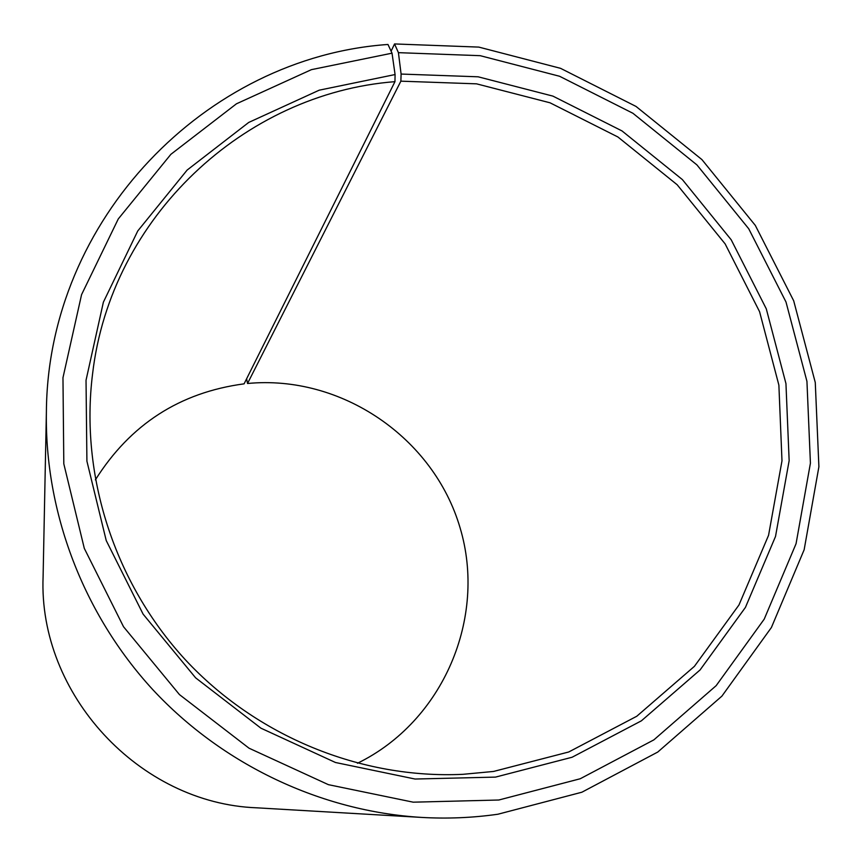<?xml version="1.0" encoding="UTF-8"?>
<svg xmlns="http://www.w3.org/2000/svg" width="862" height="862" viewBox="0 0 862 862"><rect width="100%" height="100%" fill="white"/><g stroke="black" fill="none" stroke-linecap="round" stroke-linejoin="round"><path stroke-width="1.29" d="M357.45 763.269C443.23 721.44 487.138 617.72 460.06 527.76C433.64 437.573 341.223 374.496 247.523 383.493L246.618 378.774M46.386 411.961C44.662 512.297 83.312 614.056 152.79 689.643C222.73 764.82 321.16 811.293 421.324 817.402L256.865 807.823C139.364 803.546 38.187 694.147 43.1 576.667L46.386 411.961C47.604 219.39 205.878 57.183 387.965 44.468L392.027 53.175L395.076 74.552L394.958 81.664C244.28 93.236 110.81 217.289 92.579 373.849C79.864 475.016 114.269 582.518 185.244 659.645C256.596 736.417 361.081 779.108 462.926 774.324L493.538 771.447L568.715 751.987L636.77 716.257L694.416 666.337L738.982 604.962L768.559 535.313L781.985 460.858L778.882 385.152L759.584 311.71L725.136 243.892L677.176 184.759L617.903 136.983L550.01 102.793L476.546 83.84L400.873 81.168L247.523 383.493M395.076 74.552L319.22 90.176L248.709 122.447L187.129 170.073L137.769 230.941L103.375 302.185L86.028 380.271L86.911 461.17L106.231 540.56L143.103 614.132L195.62 677.834L260.938 728.185L335.458 762.493L415.085 779.032L495.521 777.104L572.099 757.245L641.403 720.815L700.073 669.946L745.425 607.419L775.509 536.487L789.15 460.664L785.95 383.579L766.286 308.822L731.202 239.787L682.381 179.587L622.041 130.949L552.93 96.124L478.141 76.804L401.099 74.057L400.873 81.168M392.027 53.175L311.419 69.65L236.447 103.806L170.891 154.309L118.277 218.937L81.567 294.653L62.969 377.728L63.81 463.831L84.304 548.383L123.525 626.739L179.447 694.589L249.021 748.194L328.4 784.668L413.189 802.177L498.796 800.011L580.234 778.752L653.87 739.865L716.15 685.667L764.228 619.131L796.057 543.717L810.42 463.174L806.94 381.349L786.004 302.012L748.733 228.775L696.916 164.901L632.913 113.267L559.578 76.265L480.22 55.685L398.416 52.657L401.099 74.057M421.324 817.402C447.087 818.889 472.613 817.822 497.902 814.234L581.872 792.221L657.76 752.052L721.914 696.119L771.415 627.493L804.149 549.751L818.9 466.762L815.269 382.48L793.686 300.784L755.295 225.381L701.937 159.61L636.037 106.446L560.537 68.324L478.809 47.098L394.548 43.94L398.416 52.657M394.958 81.664L244.086 383.849C179.813 392.436 130.237 424.438 95.37 479.875M391.1 51.203L394.548 43.94"/></g></svg>
